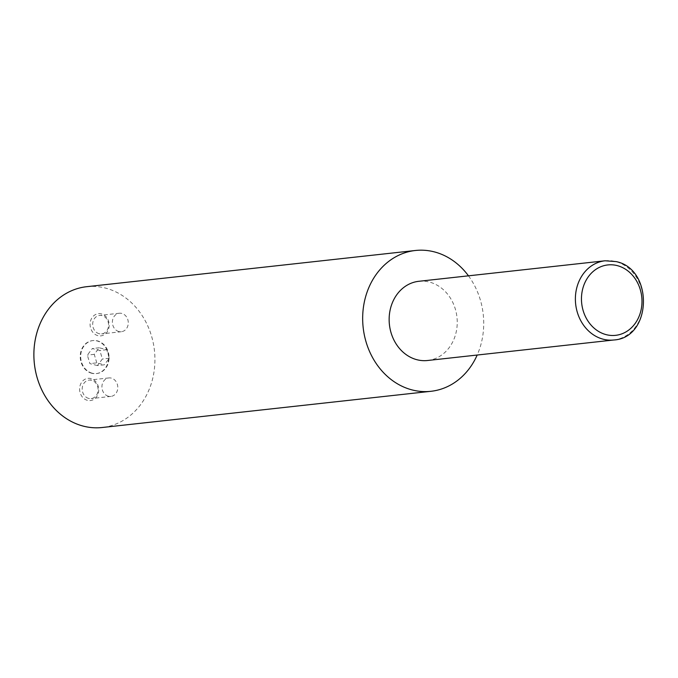 <?xml version="1.0" encoding="UTF-8"?>
<svg xmlns="http://www.w3.org/2000/svg" width="678" height="678" viewBox="0 0 678 678"><rect width="100%" height="100%" fill="white"/><g stroke="black" fill="none" stroke-linecap="round" stroke-linejoin="round"><path stroke-width="0.51" stroke-dasharray="3.39 2.54" d="M91.784 373.281A16.603 14.153 -96.3 0 1 80.224 356.052A16.603 14.153 -96.3 0 1 92.589 340.602A16.603 14.153 -96.3 0 1 97.022 340.932A16.603 14.153 -96.3 0 1 108.59 358.154A16.603 14.153 -96.3 0 1 96.225 373.603A16.603 14.153 -96.3 0 1 91.784 373.281M92.242 373.231A16.603 14.153 -96.3 0 1 80.682 356.001A16.603 14.153 -96.3 0 1 93.047 340.551A16.603 14.153 -96.3 0 1 97.488 340.881A16.603 14.153 -96.3 0 1 109.048 358.103A16.603 14.153 -96.3 0 1 96.683 373.553A16.603 14.153 -96.3 0 1 92.242 373.231M97.878 335.652A11.179 9.534 -96.3 0 1 90.259 322.321A11.179 9.534 -96.3 0 1 101.403 313.872A11.179 9.534 -96.3 0 1 109.031 327.203A11.179 9.534 -96.3 0 1 97.878 335.652M99.157 333.712A9.297 7.924 -96.3 0 1 92.683 324.067A9.297 7.924 -96.3 0 1 99.607 315.414A9.297 7.924 -96.3 0 1 102.09 315.592A9.297 7.924 -96.3 0 1 108.565 325.237A9.297 7.924 -96.3 0 1 101.641 333.89A9.297 7.924 -96.3 0 1 99.157 333.712M118.87 331.534A9.297 7.924 -96.3 0 1 112.395 321.889A9.297 7.924 -96.3 0 1 119.32 313.236A9.297 7.924 -96.3 0 1 121.803 313.422A9.297 7.924 -96.3 0 1 128.278 323.067A9.297 7.924 -96.3 0 1 121.354 331.72A9.297 7.924 -96.3 0 1 118.87 331.534M87.403 400.342A11.179 9.534 -96.3 0 1 79.775 387.011A11.179 9.534 -96.3 0 1 90.928 378.561A11.179 9.534 -96.3 0 1 98.556 391.892A11.179 9.534 -96.3 0 1 87.403 400.342M88.674 398.401A9.297 7.924 -96.3 0 1 82.199 388.757A9.297 7.924 -96.3 0 1 89.123 380.104A9.297 7.924 -96.3 0 1 91.606 380.29A9.297 7.924 -96.3 0 1 98.081 389.935A9.297 7.924 -96.3 0 1 91.157 398.588A9.297 7.924 -96.3 0 1 88.674 398.401M108.395 396.232A9.297 7.924 -96.3 0 1 101.92 386.587A9.297 7.924 -96.3 0 1 108.844 377.934A9.297 7.924 -96.3 0 1 111.328 378.112A9.297 7.924 -96.3 0 1 117.803 387.757A9.297 7.924 -96.3 0 1 110.878 396.41A9.297 7.924 -96.3 0 1 108.395 396.232M468.464 275.827A70.834 60.393 -96.3 0 1 477.185 355.035M86.648 286.701A70.834 60.393 -96.3 0 1 105.582 288.099A70.834 60.393 -96.3 0 1 154.906 361.586A70.834 60.393 -96.3 0 1 102.158 427.513M418.826 281.294A39.841 33.968 -96.3 0 1 429.479 282.082A39.841 33.968 -96.3 0 1 457.226 323.414A39.841 33.968 -96.3 0 1 427.555 360.501M97.403 365.578L89.886 363.628L87.352 355.103L92.327 348.534L99.844 350.484L102.378 359.009L97.403 365.578L104.293 364.815L96.785 362.866L89.886 363.628M96.785 362.866L94.25 354.34L99.225 347.772L106.743 349.721L109.277 358.247L104.293 364.815M109.277 358.247L102.378 359.009M106.743 349.721L99.844 350.484M99.225 347.772L92.327 348.534M94.25 354.34L87.352 355.103M605.064 260.784A39.841 33.968 -96.3 0 1 615.709 261.572A39.841 33.968 -96.3 0 1 643.456 302.905A39.841 33.968 -96.3 0 1 613.785 339.992M93.047 340.551L92.589 340.602M119.32 313.236L99.607 315.414M108.844 377.934L89.123 380.104M110.878 396.41L91.157 398.588M121.354 331.72L101.641 333.89M96.683 373.553L96.225 373.603"/><path stroke-width="1.02" d="M477.185 355.035A70.834 60.393 -96.3 0 1 430.945 391.299A70.834 60.393 -96.3 0 1 412.012 389.901A70.834 60.393 -96.3 0 1 362.688 316.414A70.834 60.393 -96.3 0 1 415.436 250.487A70.834 60.393 -96.3 0 1 434.369 251.894A70.834 60.393 -96.3 0 1 468.464 275.827M430.945 391.299L102.158 427.513A70.834 60.393 -96.3 0 1 83.233 426.106A70.834 60.393 -96.3 0 1 33.9 352.619A70.834 60.393 -96.3 0 1 86.648 286.701L415.436 250.487M613.785 339.992L427.555 360.501A39.841 33.968 -96.3 0 1 416.902 359.713A39.841 33.968 -96.3 0 1 389.155 318.372A39.841 33.968 -96.3 0 1 418.826 281.294L605.064 260.784A39.841 33.968 -96.3 0 0 575.393 297.862A39.841 33.968 -96.3 0 0 603.14 339.195A39.841 33.968 -96.3 0 0 613.785 339.992C652.016 337.932 653.77 269.056 616.124 261.598L605.064 260.784M606.132 334.635A35.417 30.196 83.7 0 0 641.473 307.863A35.417 30.196 83.7 0 0 617.311 265.632A35.417 30.196 83.7 0 0 581.978 292.396A35.417 30.196 83.7 0 0 606.132 334.635"/></g></svg>
